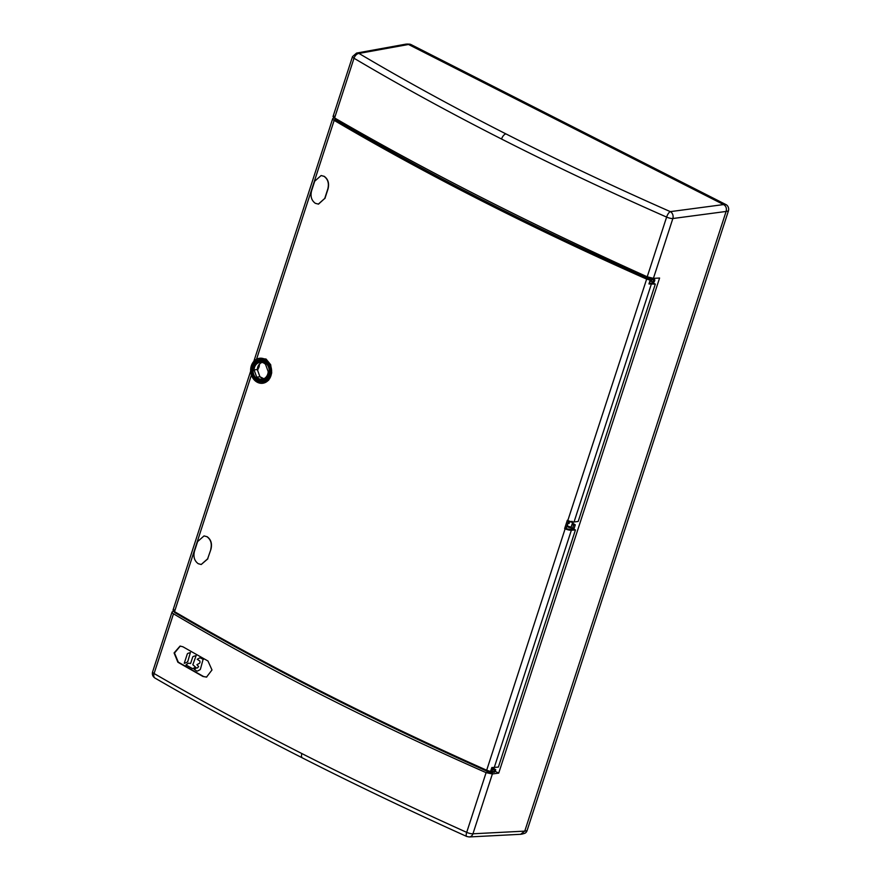 <?xml version="1.0" encoding="UTF-8"?>
<svg xmlns="http://www.w3.org/2000/svg" width="881" height="881" viewBox="0 0 881 881"><rect width="100%" height="100%" fill="white"/><g stroke="black" fill="none" stroke-linecap="round" stroke-linejoin="round"><path stroke-width="1.32" d="M258.287 365.813L259.355 365.901L258.177 366.033M257.615 370.394L258.375 368.06M259.113 365.78L259.73 363.864M491.664 771.778L493.778 771.635L494.351 769.807L492.402 769.377M250.667 371.121L173.039 610.037L174.702 612.537A1.046 0.639 -59.7 0 0 174.912 612.592C267.384 666.576 371.341 719.403 486.808 771.062L486.675 770.236C429.223 744.544 374.315 718.4 321.972 691.816C269.63 665.221 220.492 638.494 174.537 611.645C172.786 610.544 172.555 609.861 173.865 609.608M565.128 528.798L486.675 770.236L490.519 771.481L491.807 767.593L498.393 767.087L575.436 529.955L571.362 530.23A5.242 1.41 -162 0 1 565.128 528.798A1289.068 345.473 -162 0 1 564.644 528.578L566.153 528.424L568.608 520.858M575.436 529.955L573.399 528.908L569.357 529.184A2.621 0.705 18 0 1 566.241 528.468A1286.447 344.768 -162 0 1 566.153 528.424M263.959 378.676A8.303 6.905 83.4 0 1 261.734 378.026A8.303 6.905 83.4 0 1 259.928 376.716L257.296 369.524A8.303 6.905 83.4 0 1 262.098 362.421M564.644 528.578L567.331 520.308A1289.068 345.473 18 0 0 567.816 520.528A5.242 1.41 18 0 0 574.049 521.959L578.189 521.475L655.321 284.089L653.284 283.054L649.286 283.197M333.514 118.252C332.192 118.561 332.412 119.265 334.163 120.367C380.063 147.38 429.179 174.185 481.522 200.78C533.864 227.375 588.794 253.442 646.302 278.958L650.156 280.18L648.956 283.946L655.321 284.089M259.157 358.336L266.051 359.03L270.709 364.745L271.711 372.982L268.617 380.218L262.02 383.323A12.587 10.462 83.4 0 1 257.384 382.299A12.587 10.462 83.4 0 1 250.678 369.139A12.587 10.462 83.4 0 1 259.157 358.336A12.587 10.462 83.4 0 1 264.884 359.228A12.587 10.462 83.4 0 1 271.524 373.048A12.587 10.462 83.4 0 1 262.02 383.323M324.726 198.467L318.504 204.128L315.387 203.335A1289.388 345.55 18 0 1 315.244 203.247C311.467 200.45 310.244 196.309 311.577 190.814L314.704 181.2L321.125 175.539L323.988 176.332A1289.388 345.55 18 0 0 324.142 176.42C327.93 179.217 329.164 183.358 327.853 188.853L324.726 198.467L318.316 204.128M321.158 175.539L324.197 176.332A1289.068 345.473 18 0 0 324.34 176.42C328.128 179.228 329.373 183.369 328.051 188.853L327.853 188.853M324.935 198.467L328.051 188.853M204.062 535.923L207.101 536.716A1289.068 345.473 18 0 0 207.255 536.793C211.033 539.601 212.277 543.753 210.955 549.226L207.63 558.84L201.22 564.501L198.302 563.719A1289.388 345.55 -162 0 1 198.148 563.631C194.371 560.834 193.148 556.682 194.481 551.198L197.608 541.584L204.029 535.923L207.101 536.716M207.63 558.84L210.955 549.226M207.839 558.84L201.209 564.501M645.828 276.711L650.024 278.737L647.05 277.867C589.587 252.373 534.712 226.329 482.403 199.756C430.115 173.183 381.033 146.4 335.165 119.409L334.648 117.713M645.388 276.216L646.114 276.821M651.015 281.182L652.821 282.096L653.438 280.268L652.535 278.803M653.999 278.319L654.825 280.114L654.242 281.92L652.821 282.096M650.156 280.18L650.112 278.837M490.519 771.481L489.858 772.053L490.519 771.481M571.549 528.985L573.597 530.021M566.736 526.607L567.838 523.237M568.542 521.045L569.644 521.607L569.027 523.589L568.113 523.204M572.474 523.061L575.282 524.823L574.192 528.193L572.573 528.303L573.641 525.021L575.282 524.823L572.176 523.92M573.641 525.021L572.11 524.404L571.053 527.664L572.573 528.303M491.851 767.527L495.75 769.708L494.351 769.807M491.917 768.474L492.523 768.981M492.512 772.197L494.252 772.042M495.75 769.708L495.166 771.525M257.792 381.044A11.211 9.317 -96.6 0 0 262.89 381.836A11.211 9.317 -96.6 0 0 270.434 372.223A11.211 9.317 -96.6 0 0 264.465 360.494A11.211 9.317 -96.6 0 0 260.336 359.591A11.211 9.317 -96.6 0 0 251.878 368.743A11.211 9.317 -96.6 0 0 257.792 381.044M263.694 381.649A11.112 9.228 83.4 0 1 259.454 380.757A11.112 9.228 83.4 0 1 256.933 378.885M255.204 363.809A11.112 9.228 83.4 0 1 261.161 359.591M267.009 362.377A9.856 8.193 -96.6 0 0 261.216 360.847L259.598 361.133A9.757 8.105 83.4 0 1 267.361 364.833A9.757 8.105 83.4 0 1 268.727 374.623A9.757 8.105 83.4 0 1 261.822 380.493A9.757 8.105 83.4 0 1 253.53 366.903A9.757 8.105 83.4 0 1 259.598 361.133M261.822 380.493L263.463 380.416A9.856 8.193 -96.6 0 0 268.76 377.608M268.198 371.628L265.533 364.349A8.502 7.059 -96.6 0 0 263.661 362.983A8.502 7.059 -96.6 0 0 260.523 362.289A8.502 7.059 -96.6 0 0 254.058 369.899L256.723 377.178A8.502 7.059 -96.6 0 0 258.596 378.555A8.502 7.059 -96.6 0 0 262.461 379.16A8.502 7.059 -96.6 0 0 268.198 371.628M257.296 369.524L254.058 369.899M256.723 377.178L259.928 376.716M207.255 536.793L207.046 536.793C210.834 539.59 212.068 543.742 210.757 549.226M259.355 365.901L258.662 368.016L257.461 368.214M333.899 116.006C332.566 116.204 332.798 116.865 334.604 117.966L354.008 58.245A5.242 1.41 -162 0 1 352.51 56.615L356.563 53.08A5.242 4.383 79.7 0 1 358.985 53.444A5.242 3.194 120.6 0 0 354.008 58.245C399.963 85.468 449.145 112.405 501.553 139.033C553.973 165.661 608.991 191.684 666.62 217.089A5.242 1.861 -66.2 0 1 670.331 211.638A5.242 4.251 82.4 0 1 672.853 218.521L653.416 278.352L659.583 278.033L498.712 773.122L495.221 771.349M574.61 521.904L572.738 522.268M172.004 612.119L172.874 611.623C171.487 611.954 171.696 612.68 173.491 613.815C266.007 668.58 370.207 721.528 486.103 772.648L492.38 773.958L498.712 773.122M492.281 773.375L487.49 772.714L486.797 771.183M263.661 378.643L259.994 376.782M405.811 44.16L408.509 44.479L723.598 204.568C726.054 206.077 726.891 208.368 726.109 211.451L524.768 831.124L520.594 834.307M505.936 133.901C453.737 107.372 404.753 80.556 358.985 53.444L408.509 44.479L723.587 204.568A5.242 4.361 83.4 0 1 723.598 204.568L670.331 211.638C612.945 186.343 558.147 160.43 505.936 133.901A5.242 2.555 116.9 0 0 501.553 139.033M653.416 278.352L647.216 276.799L666.62 217.089A5.242 1.41 -162 0 0 672.853 218.521L726.109 211.451L524.768 831.124L472.943 833.789A5.242 4.328 87 0 1 469.21 836.95L521.056 834.274M469.21 836.95L466.776 836.498A5.242 1.85 -65.7 0 1 466.699 832.358C409.247 806.456 354.305 780.192 301.875 753.563C249.466 726.924 200.207 700.252 154.087 673.525A5.242 3.205 120.1 0 0 154.957 678.051C152.721 676.542 151.939 674.483 152.6 671.895A5.242 1.41 18 0 0 154.087 673.525L173.491 613.815M202.96 676.476L177.885 662.237L174.086 652.931L180.065 646.07L182.907 646.775L207.982 661.014L211.991 669.967L206.517 677.104L202.96 676.476L206.727 677.071M180.275 646.07L174.504 653.019L178.292 662.16L203.379 676.41M333.117 116.303L352.51 56.615M647.216 276.799C531.639 224.677 427.439 171.729 334.604 117.966M647.05 276.722A3.15 0.848 18 0 0 649.231 278.165A3.15 0.848 18 0 0 652.502 278.814A3.15 0.848 18 0 0 653.041 278.539L653.107 278.363M492.094 772.02A3.15 0.848 -162 0 1 492.501 772.659A3.15 0.848 -162 0 1 491.95 772.934A3.15 0.848 -162 0 1 488.911 772.373A3.15 0.848 -162 0 1 486.565 770.996M487.843 771.525A2.103 0.562 18 0 0 491.135 772.516A2.103 0.562 18 0 0 491.499 772.34L492.391 769.421L491.18 769.542M569.644 521.607C572.529 522.565 573.311 522.455 571.978 521.277M521.849 834.153L524.36 833.448A4.834 4.02 -96.6 0 0 527.058 830.662L728.4 210.988A4.834 4.02 -96.6 0 0 726.076 204.645L410.998 44.557A4.834 4.02 -96.6 0 0 409.533 44.16L406.923 44.05M195.362 667.291L193.093 668.448A1.564 1.2 89.1 0 1 192.179 668.426L185.957 664.924L188.226 663.305A1.564 1.2 89.1 0 1 189.151 663.316L190.615 663.47L192.631 657.281A1.564 1.2 89.1 0 1 193.291 656.444L196.144 655.607L192.829 664.715L195.692 667.28M203.071 659.44L200.472 668.998A1.564 1.2 89.1 0 1 199.822 669.835L197.586 670.981A1.564 1.2 89.1 0 1 196.672 670.959L194.139 669.263L196.507 667.963A1.564 1.2 89.1 0 1 197.421 667.985L198.643 666.587L196.937 664.67L199.304 663.371A1.564 1.2 -90.9 0 0 199.965 662.545L199.921 661.069L197.223 659.274L199.591 657.975A1.564 1.2 89.1 0 1 200.505 657.997L203.412 659.44M187.411 661.631A1.564 1.2 89.1 0 1 186.75 662.468L184.239 663.305L187.213 654.22A1.564 1.2 89.1 0 1 187.862 653.394L190.373 652.557L187.741 661.631M486.808 771.073A4.207 1.101 18.2 0 0 489.858 772.053M651.29 284.244L574.049 521.959M567.816 520.528L647.05 277.878M335.165 119.398A1.046 0.639 120.5 0 0 334.163 120.367L256.536 359.25M251.415 375.02L174.537 611.645A1.046 0.639 -59.7 0 0 174.702 612.537C267.207 666.554 371.198 719.392 486.697 771.062L489.957 772.119M652.788 278.914L654.539 278.715M652.182 278.825L651.301 281.48M653.438 280.268L654.825 280.114M571.362 530.23L494.197 767.692M492.842 769.179L491.95 771.965M492.38 773.958L472.943 833.789A5.242 1.41 18 0 1 466.699 832.358L486.103 772.648M466.787 836.487C409.478 810.663 354.691 784.475 302.403 757.913A5.242 2.555 -63.1 0 1 301.875 753.563M649.837 281.204L651.059 281.094L651.841 278.814M651.059 281.094L650.145 281.535M492.391 769.421L491.587 768.276L491.378 768.915M571.053 527.179L570.359 527.653C568.234 527.389 567.199 526.827 567.254 525.946L571.053 527.179L572.804 522.081M567.694 526.486L570.139 527.609M524.768 831.124L527.058 830.662M728.4 210.988L726.109 211.451M723.587 204.568L726.076 204.645M410.998 44.557L408.509 44.479M334.185 117.636L332.677 118.715L253.827 361.386M492.986 772.263L494.56 772.141M356.563 53.08L406.119 44.105M152.6 671.895L171.993 612.196M302.403 757.913C250.116 731.34 200.967 704.723 154.957 678.051M492.501 772.659L492.281 773.386M567.254 525.946L567.639 524.658"/></g></svg>

